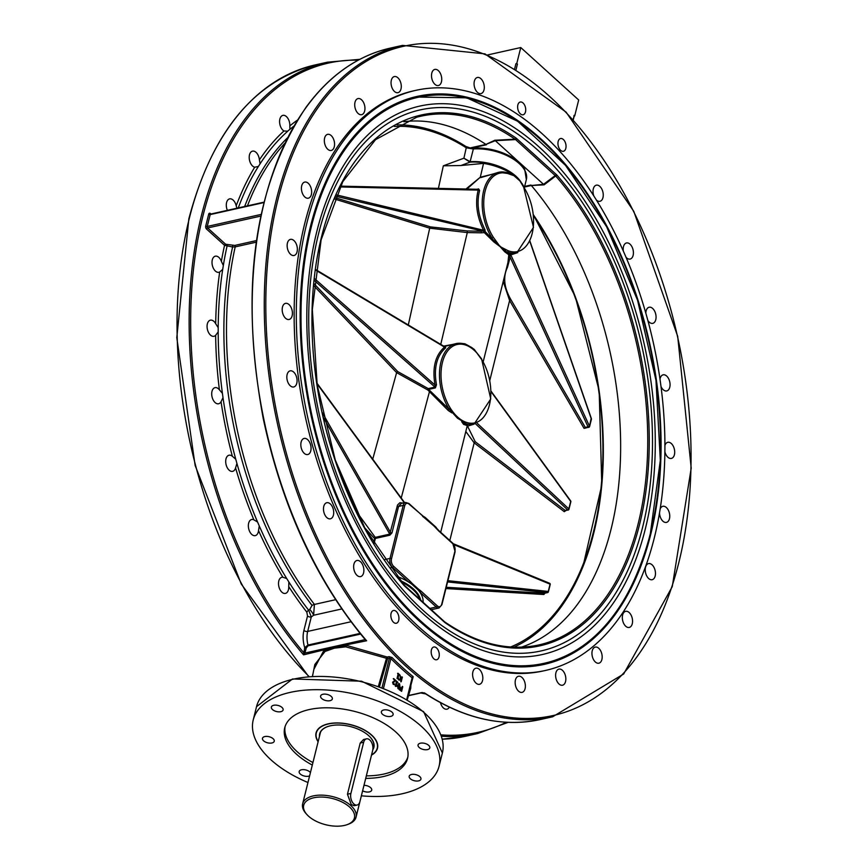 <?xml version="1.0" encoding="UTF-8"?>
<svg xmlns="http://www.w3.org/2000/svg" width="868" height="868" viewBox="0 0 868 868"><rect width="100%" height="100%" fill="white"/><g stroke="black" fill="none" stroke-linecap="round" stroke-linejoin="round"><path stroke-width="1.3" d="M365.027 639.282A1.096 0.662 6.6 0 1 364.571 639.727L334.766 646.4L334.636 647.278L323.731 649.611L324.155 648.765L304.95 653.061L306.22 648.049L307.999 645.825L360.589 634.063M334.766 646.4L324.155 648.765M407.005 699.63L413.19 676.682A343.988 204.609 -102.6 0 1 392.021 657.521L389.038 656.642L387.258 657.043L346.701 645.445L334.636 647.278L366.611 640.758L365.233 639.64C316.006 580.464 281.991 506.695 263.188 418.322C239.427 289.087 253.771 185.329 306.198 107.046C329.59 75.288 357.67 55.639 390.426 48.087A343.988 204.609 -102.6 0 0 252.566 287.416A343.988 204.609 -102.6 0 0 366.611 640.758L364.625 639.466A1.096 0.575 14 0 0 364.972 639.282M345.366 644.023L345.811 644.664M312.513 676.161L314.834 664.508L325.023 651.467L334.354 648.179L334.636 647.278L346.343 646.096L345.779 646.823L386.477 658.291L378.394 686.273M346.701 645.445L346.343 646.096M334.354 648.179L345.779 646.823M360.046 633.401L307.977 645.043L304.711 647.658L303.572 654.852L334.636 647.278L324.599 650.957L323.818 650.555L313.869 669.337M465.498 344.455A41.273 24.554 77.4 0 0 456.058 343.598A41.273 24.554 77.4 0 0 448.799 408.644L449.798 408.73L457.469 418.213L457.61 417.041A40.178 23.903 -102.6 0 1 450.611 408.611A40.178 23.903 -102.6 0 1 442.43 362.455A40.178 23.903 -102.6 0 1 466.355 345.312A40.178 23.903 -102.6 0 1 474.188 350.292A40.178 23.903 -102.6 0 1 481.241 358.766A40.178 23.903 -102.6 0 1 489.411 404.955A40.178 23.903 -102.6 0 1 465.454 422.054L465.27 423.551A41.273 24.554 77.4 0 0 474.069 424.17L490.756 398.965L481.545 358.755L473.982 349.261M471.736 347.547L474.21 349.392M468.698 345.8L466.149 344.639L466.387 345.323M471.27 347.233L464.684 344.281L464.944 343.793L460.485 343.261M468.253 345.572L464.944 343.793M449.798 408.73L450.611 408.611M448.799 408.644L457.469 418.213L465.53 422.987M465.454 422.054A40.178 23.903 -102.6 0 1 457.61 417.041M461.798 421.87L465.27 423.551M461.657 421.685L463.892 423.638A1.096 0.987 -51.2 0 0 463.545 424.344L466.865 425.472M467.537 424.788L464.586 423.302A1.096 0.987 -51.2 0 0 463.892 423.638M462.123 422.293L463.545 424.344M448.3 410.542L448.55 408.752L428.608 389.396L427.902 390.047L429.085 391.273L448.3 410.542L451.827 412.864M469.783 162.142L470.12 161.676L463.892 158.193L470 162.142L473.581 148.124L470.13 147.94L465.845 146.464A269.688 160.417 77.4 0 0 397.121 124.862M465.845 146.464A2.203 1.519 122.5 0 1 466.257 147.788L463.892 158.193L443.331 165.821L460.886 165.528L470 162.142A38.843 20.116 14 0 1 518.576 179.351L519.748 180.663M522.069 183.875L523.936 187.412A40.188 23.903 -102.6 0 1 532.138 233.633A40.188 23.903 -102.6 0 1 508.16 250.733A1.096 0.814 111.2 0 1 507.292 251.97A41.273 24.554 77.4 0 0 516.796 252.838L509.722 253.825L508.778 254.78L507.943 262.537L483.226 361.641M523.729 186.577A40.731 21.092 -166 0 0 521.787 183.224M396.795 576.287A40.731 21.092 14 0 1 408.871 582.211A40.731 21.092 14 0 1 411.964 584.327L417.996 589.795A40.731 21.092 14 0 1 419.873 592.171A40.731 21.092 14 0 1 423.085 602.316M509.125 174.001A1.096 0.814 -68.8 0 0 508.279 173.155A41.273 24.554 77.4 0 0 498.774 172.276A41.273 24.554 77.4 0 0 482.478 197.546A41.273 24.554 77.4 0 0 492.058 238.179L493.339 237.3A40.188 23.903 -102.6 0 1 485.158 191.09A40.188 23.903 -102.6 0 1 509.125 174.001L514.377 175.835A41.273 24.554 -102.6 0 1 517.187 178.103A41.273 24.554 -102.6 0 1 519.878 180.815L523.936 187.412M508.16 250.733L500.098 246.631L504.677 251.742L508.778 254.78L510.829 254.921L517.805 252.577M523.502 186.924L519.878 180.815M520.051 181.011L512.684 174.62L508.898 173.329M432.08 610.454L432.329 609.466M449.808 540.514L474.178 442.864L564.276 511.664A1.096 0.749 127.4 0 1 565.307 510.514L475.219 441.714L467.385 425.808M465.812 431.504L474.178 442.864A1.096 0.738 127.3 0 1 475.219 441.714M401.222 498.004L429.747 390.578M436.929 528.666A40.731 21.092 -166 0 0 435.996 527.223L425.146 517.404A40.731 21.092 -166 0 0 422.597 515.874M445.924 588.558L543.867 594.515A1.096 0.879 93.6 0 1 544.616 593.256L446.25 587.278M549.119 583.198A1.096 0.911 112.3 0 1 550.073 584.142L548.261 591.433A1.096 0.944 96.1 0 1 547.448 592.627L544.616 593.256M453.964 544.692L550.073 584.142A1.096 0.575 14 0 1 550.203 584.533A1.096 1.096 0 0 0 549.553 583.242L453.27 543.715M425.19 517.957L425.146 517.404M390.274 567.878L392.488 567.379L408.871 582.211A1.096 0.673 -47.8 0 0 409.967 581.104L393.584 566.272A5.501 3.277 -102.6 0 1 391.501 558.797L404.716 505.794A5.501 3.277 -102.6 0 1 409.078 504.145L431.179 523.035L436.441 528.601A1.096 0.597 -40.9 0 0 436.279 527.983L422.488 516.145M403.067 503.039L399.877 502.735L397.577 504.948L389.743 534.124A1.096 0.651 -102.6 0 1 389.862 535.198L391.989 532.854A1.096 0.575 14 0 1 390.567 532.54L322.267 412.593M323.373 417.573L389.743 534.124L375.247 537.368L358.451 514.355L357.746 514.605M373.978 543.856L375.377 538.442A1.096 0.651 -102.6 0 0 375.247 537.368L373.262 542.695M364.506 527.549L374.39 538.344A1.096 0.564 14.5 0 0 375.377 538.442L389.862 535.198M543.867 594.515L544.974 593.191M313.728 285.648L396.622 372.632L427.902 390.047L428.249 388.614L397.761 371.591L313.923 283.597M397.761 371.591A1.096 0.608 136.4 0 0 396.622 372.632L372.73 459.183M491.071 391.642L570.699 501.4A1.096 0.575 14 0 1 570.829 501.791A1.096 1.096 0 0 0 570.656 500.869A1.096 0.694 144 0 1 570.699 501.4L568.833 508.887A1.096 0.814 133.1 0 1 567.737 509.972L566.088 510.134M564.276 511.664L565.936 510.568M391.989 532.854L398.575 506.445L401.276 503.429L405.627 502.464A6.608 3.928 77.4 0 0 403.208 505.404L390.003 558.406A6.608 3.928 77.4 0 0 392.488 567.379A1.096 0.673 -47.8 0 0 393.584 566.272M435.291 526.822L438.655 530.413A1.096 0.673 132.2 0 1 438.785 531.042L452.836 543.759A5.501 3.277 -102.6 0 1 454.908 551.245L441.704 604.236A5.501 3.277 -102.6 0 1 437.342 605.897L420.958 591.065A1.096 0.673 132.2 0 1 419.873 592.171L436.246 607.003L429.844 608.435M411.964 584.327A1.096 0.597 -41.3 0 0 412.43 583.676L409.967 581.104M420.958 591.065L418.354 589.036A1.096 0.738 124.8 0 1 417.996 589.795M438.145 530.315A1.096 0.673 132.2 0 1 438.655 530.413L452.705 543.14A1.096 0.673 -47.8 0 1 452.836 543.759M423.128 516.861A1.096 0.673 -47.8 0 0 422.998 516.243L425.353 518.066A1.096 0.749 124.2 0 1 425.602 518.782M444.405 346.495L456.058 343.598L465.888 344.477M436.474 384.806L435.031 385.077L435.009 387.106L428.249 388.614A1.096 0.651 -102.6 0 1 428.608 389.396L435.367 387.887L436.474 384.806C433.588 368.108 436.658 355.782 445.696 347.818L445.512 347.113A1.096 0.651 77.4 0 0 445.534 347.102M334.419 198.989L429.703 228.175L467.288 232.581L467.244 230.942L430.55 226.906L334.994 197.644M430.55 226.906A1.096 0.835 107.3 0 0 429.703 228.175L408.318 324.925M440.77 344.314L467.288 232.581L481.143 232.819L481.458 231.268L467.244 230.942M315.507 270.013L444.503 347.102A1.096 0.792 -128 0 0 445.696 347.818M481.328 359.135L474.351 349.511M459.107 343.229L443.732 346.093M435.367 387.887A1.096 0.651 77.4 0 0 435.009 387.106L314.249 280.397M481.143 232.819L484.301 232.624L485.234 231.658L484.908 229.564L483.595 230.27L484.301 232.624L493.827 241.922L494.478 241.13L505.23 250.863A1.096 0.911 -49.8 0 0 504.677 251.742M493.827 241.922L500.098 246.631L493.339 237.3M484.225 231.463L335.623 196.201M591.151 418.484L589.47 426.145L585.357 427.512L510.916 299.677C504.026 287.677 502.865 276.903 507.454 267.344A1.096 0.77 28.3 0 0 506.793 267.127M512.684 174.62L510.883 173.361L503.364 171.951M501.65 171.907L480.297 177.224L483.541 163.401L460.886 165.528M510.883 173.361A40.731 21.092 -166 0 0 483.541 163.401M466.886 189.04L480.297 177.224L465.953 189.018M443.331 165.821L438.405 188.378M484.908 229.564C478.203 216.034 476.445 203.003 479.613 190.461L478.604 188.898A1.096 0.651 -102.6 0 1 478.257 189.3L340.419 186.132L478.116 189.322L478.214 190.114C474.959 202.993 476.749 216.371 483.595 230.27L336.241 194.833M479.613 190.461A1.096 0.586 15.9 0 1 478.214 190.114L340.017 186.935M495.281 240.469L494.478 241.13L485.234 231.658A1.096 0.662 17.5 0 0 484.225 231.452M503.223 281.46L509.603 300.523L584.045 428.336L585.357 427.512M489.845 380.249L509.603 300.523L510.916 299.677M507.454 267.344L510.167 257.253L509.624 254.465M511.599 253.727A1.096 0.944 90.1 0 0 510.829 254.921L589.47 426.145A1.096 0.575 14 0 1 589.177 426.839A1.096 0.651 -102.6 0 1 588.081 426.904L510.167 257.253A1.096 0.716 3 0 0 508.648 257.72M509.624 254.454L509.722 253.825L505.23 250.863A1.096 0.825 -71.8 0 0 505.643 249.854M584.045 428.336L586.236 427.902M480.644 177.636L498.774 172.276L510.634 173.871M523.621 186.902L533.495 227.394L516.796 252.838M394.213 126.435A268.082 159.462 -102.6 0 1 466.257 147.788L473.038 148.971A2.203 0.977 84.4 0 1 473.44 148.146M513.921 647.17A269.688 160.417 77.4 0 0 582.851 566.934A269.688 160.417 77.4 0 0 533.451 214.863M308.552 816.202A26.149 13.541 14 0 1 306.892 814.531A26.149 13.541 14 0 1 314.368 797.649A26.149 13.541 14 0 1 348.589 806.188A26.149 13.541 14 0 1 347.276 824.6A26.149 13.541 14 0 1 308.552 816.202M347.276 824.6L348.513 824.144A27.516 14.246 -166 0 0 356.054 817.135A27.516 14.246 -166 0 0 332.791 796.65A27.516 14.246 -166 0 0 302.65 803.811A27.516 14.246 -166 0 0 306.003 813.544L306.892 814.531M357.084 805.048L354.144 805.71L351.225 804.506L347.45 794.22L360.209 743.051L363.54 739.503L366.48 738.842A7.703 4.579 77.4 0 0 363.659 742.281L350.9 793.45A7.703 4.579 77.4 0 0 352.061 801.609A7.703 4.579 77.4 0 0 357.084 805.048A7.703 4.579 77.4 0 0 359.916 801.609L372.665 750.44A7.703 4.579 77.4 0 0 371.515 742.281A7.703 4.579 77.4 0 0 366.48 738.842M210.967 214.016L210.436 213.539A2.203 1.313 77.4 0 0 208.689 214.201L205.727 226.071A2.203 1.313 77.4 0 0 206.562 229.065L224.541 245.34L232.602 246.989A297.388 176.898 77.4 0 0 312.035 605.43L309.746 609.455A5.501 1.378 -126.2 0 1 313.598 615.26L314.422 604.432A296.661 176.454 -102.6 0 1 235.195 246.892L256.212 242.194M515.95 70.026L517.426 64.113L516.775 63.527L515.918 63.722L514.561 69.147M516.775 63.527L520.767 47.545L487.599 54.955M307.999 645.825A1.096 0.651 -102.6 0 0 307.977 645.043A19.259 11.458 -102.6 0 1 307.684 631.427L311.286 616.953L308.683 610.237A2.756 1.378 -37.9 0 0 306.838 612.168L307.522 615.987L303.909 630.45A22.015 13.096 77.4 0 0 304.711 647.658A1.096 0.575 -166 0 0 306.22 648.049M309.746 609.455L308.683 610.237A300.263 178.602 -102.6 0 1 288.86 581.961L288.729 586.594A8.257 4.915 -102.6 0 1 285.431 593.408A8.257 4.915 -102.6 0 1 280.038 589.719A8.257 4.915 -102.6 0 1 278.802 580.974A8.257 4.915 -102.6 0 1 281.829 577.296A8.257 4.915 -102.6 0 1 282.892 577.253L286.733 578.555L288.86 581.961M341.786 608.956L313.598 615.26L311.286 616.953A2.756 1.421 14 0 1 307.522 615.987M398.086 688.118L399.378 685.308L398.423 684.429M397.349 678.754L398.607 678.624L397.023 678.461L398.043 674.338L397.587 673.362L398.477 674.241L397.783 678.668L398.607 678.624L398.13 677.68L398.889 674.62L399.595 674.686L398.021 673.264M399.475 675.152L398.792 675.022M401.613 691.329L399.247 689.68L399.822 689.04L401.613 691.329L402.752 686.762L402.318 686.371L401.776 688.574L400.332 687.272L401.634 689.116L401.32 690.396L399.822 689.04M400.983 690.103L401.2 689.203L399.779 687.857M401.439 688.27L402.318 686.371M401.211 681.749L402.351 677.181L401.927 676.801L401.211 678.754L400.007 675.054L400.788 678.863L398.944 679.698L399.464 680.176L401.309 679.264L400.788 681.847L400.853 679.492M399.464 680.176L398.521 679.796L400.354 678.96L400.007 675.054M401.135 678.364L401.927 676.801M395.624 686.414L396.882 686.284L395.287 686.111L396.318 681.998L395.862 681.011L396.752 681.901L396.058 686.317L396.882 686.284L396.405 685.34L397.164 682.27L397.859 682.335L396.296 680.913M397.75 682.801L397.067 682.671M394.539 684.711L393.215 684.331L392.564 682.215L394.734 680.642L393.291 678.678L395.168 680.545L392.998 682.118L393.649 684.234L394.539 684.711L393.443 682.476L395.7 680.382L393.714 678.581M398.846 688.791L397.967 688.628L397.522 685.319L399.15 683.865M399.584 683.778L397.956 685.221L398.39 688.53L400.018 687.087L399.584 683.778L398.705 683.615M397.967 688.628L398.629 688.888M398.401 685.622L398.857 684.331L399.812 685.21L399.117 687.977L398.162 687.12L398.401 685.622M307.956 782.513A95.762 49.584 14 0 1 253.228 719.919A95.762 49.584 14 0 1 358.148 694.975A95.762 49.584 14 0 1 439.067 766.249A95.762 49.584 14 0 1 402.134 793.775A95.762 49.584 14 0 1 361.359 795.826M474.34 86.388A8.257 4.915 -102.6 0 1 477.378 77.48A8.257 4.915 -102.6 0 1 483.443 82.666A8.257 4.915 -102.6 0 1 482.912 92.29A8.257 4.915 -102.6 0 1 480.981 93.592A8.257 4.915 -102.6 0 1 474.34 86.388M432.275 80.095A8.257 4.915 -102.6 0 1 434.825 69.407A8.257 4.915 -102.6 0 1 440.543 73.758A8.257 4.915 -102.6 0 1 441.042 83.046A8.257 4.915 -102.6 0 1 438.427 85.52A8.257 4.915 -102.6 0 1 432.275 80.095M392.531 88.894A8.257 4.915 -102.6 0 1 394.365 76.558A8.257 4.915 -102.6 0 1 399.681 80.127A8.257 4.915 -102.6 0 1 401.049 88.742A8.257 4.915 -102.6 0 1 397.967 92.67A8.257 4.915 -102.6 0 1 392.531 88.894M357.095 112.341A8.257 4.915 -102.6 0 1 354.741 103.997A8.257 4.915 -102.6 0 1 358.028 98.572A8.257 4.915 -102.6 0 1 364.94 109.097A8.257 4.915 -102.6 0 1 361.63 114.684A8.257 4.915 -102.6 0 1 357.095 112.341M327.746 149.253A8.257 4.915 -102.6 0 1 324.328 140.638A8.257 4.915 -102.6 0 1 327.648 134.345A8.257 4.915 -102.6 0 1 334.516 143.079A8.257 4.915 -102.6 0 1 331.25 150.457A8.257 4.915 -102.6 0 1 327.746 149.253M305.948 197.785A8.257 4.915 -102.6 0 1 301.456 189.278A8.257 4.915 -102.6 0 1 304.744 182.074A8.257 4.915 -102.6 0 1 311.319 188.985A8.257 4.915 -102.6 0 1 308.346 198.186A8.257 4.915 -102.6 0 1 305.948 197.785M292.809 255.507A8.257 4.915 -102.6 0 1 287.275 247.488A8.257 4.915 -102.6 0 1 290.454 239.373A8.257 4.915 -102.6 0 1 296.498 244.526A8.257 4.915 -102.6 0 1 294.057 255.485A8.257 4.915 -102.6 0 1 292.809 255.507M288.979 319.511A8.257 4.915 -102.6 0 1 282.491 312.393A8.257 4.915 -102.6 0 1 285.507 303.366A8.257 4.915 -102.6 0 1 290.813 306.903A8.257 4.915 -102.6 0 1 289.109 319.478A8.257 4.915 -102.6 0 1 288.979 319.511M294.653 386.596A8.257 4.915 -102.6 0 1 293.753 386.965A8.257 4.915 -102.6 0 1 287.156 379.978A8.257 4.915 -102.6 0 1 290.151 370.853A8.257 4.915 -102.6 0 1 294.534 372.99A8.257 4.915 -102.6 0 1 294.653 386.596M309.55 453.4A8.257 4.915 -102.6 0 1 307.749 454.539A8.257 4.915 -102.6 0 1 301.153 447.552A8.257 4.915 -102.6 0 1 304.136 438.427A8.257 4.915 -102.6 0 1 307.478 439.479A8.257 4.915 -102.6 0 1 309.55 453.4M332.911 516.558A8.257 4.915 -102.6 0 1 330.393 518.825A8.257 4.915 -102.6 0 1 323.797 511.849A8.257 4.915 -102.6 0 1 326.791 502.713A8.257 4.915 -102.6 0 1 329.005 503.028A8.257 4.915 -102.6 0 1 332.911 516.558M363.584 572.913A8.257 4.915 -102.6 0 1 360.556 576.602A8.257 4.915 -102.6 0 1 353.96 569.614A8.257 4.915 -102.6 0 1 356.954 560.489A8.257 4.915 -102.6 0 1 358.017 560.446A8.257 4.915 -102.6 0 1 363.584 572.913M593.842 196.016A8.257 4.915 -102.6 0 1 593.028 191.991A8.257 4.915 -102.6 0 1 596.338 185.177A8.257 4.915 -102.6 0 1 602.728 191.372A8.257 4.915 -102.6 0 1 600.851 200.931A8.257 4.915 -102.6 0 1 599.94 201.3A8.257 4.915 -102.6 0 1 596.403 200.063M623.332 251.102A8.257 4.915 -102.6 0 1 623.246 248.009A8.257 4.915 -102.6 0 1 626.501 242.953A8.257 4.915 -102.6 0 1 633.097 249.941A8.257 4.915 -102.6 0 1 630.103 259.065A8.257 4.915 -102.6 0 1 629.984 259.098A8.257 4.915 -102.6 0 1 626.012 257.275M645.835 313.207A8.257 4.915 -102.6 0 1 646.183 310.69A8.257 4.915 -102.6 0 1 649.145 307.239A8.257 4.915 -102.6 0 1 655.741 314.227A8.257 4.915 -102.6 0 1 652.758 323.363A8.257 4.915 -102.6 0 1 651.51 323.373A8.257 4.915 -102.6 0 1 647.875 320.52M659.995 379.121A8.257 4.915 -102.6 0 1 660.722 376.896A8.257 4.915 -102.6 0 1 663.141 374.824A8.257 4.915 -102.6 0 1 669.738 381.811A8.257 4.915 -102.6 0 1 666.743 390.936A8.257 4.915 -102.6 0 1 664.356 390.535A8.257 4.915 -102.6 0 1 661.004 386.52M664.921 445.436A8.257 4.915 -102.6 0 1 666.114 443.298A8.257 4.915 -102.6 0 1 667.785 442.3A8.257 4.915 -102.6 0 1 674.382 449.288A8.257 4.915 -102.6 0 1 671.387 458.412A8.257 4.915 -102.6 0 1 667.883 457.208A8.257 4.915 -102.6 0 1 664.888 451.816M660.19 508.843A8.257 4.915 -102.6 0 1 662.089 506.576A8.257 4.915 -102.6 0 1 662.837 506.294A8.257 4.915 -102.6 0 1 669.434 513.281A8.257 4.915 -102.6 0 1 666.44 522.406A8.257 4.915 -102.6 0 1 661.904 520.062A8.257 4.915 -102.6 0 1 659.528 512.901M646.714 575.929A8.257 4.915 -102.6 0 1 648.548 563.592A8.257 4.915 -102.6 0 1 648.852 563.549A8.257 4.915 -102.6 0 1 655.199 570.829A8.257 4.915 -102.6 0 1 652.15 579.715A8.257 4.915 -102.6 0 1 646.714 575.929M623.094 622.02A8.257 4.915 -102.6 0 1 625.644 611.332A8.257 4.915 -102.6 0 1 627.065 611.354A8.257 4.915 -102.6 0 1 632.446 619.481A8.257 4.915 -102.6 0 1 629.246 627.445A8.257 4.915 -102.6 0 1 623.094 622.02M592.226 656.013A8.257 4.915 -102.6 0 1 595.253 647.094A8.257 4.915 -102.6 0 1 597.835 647.604A8.257 4.915 -102.6 0 1 602.153 656.154A8.257 4.915 -102.6 0 1 598.866 663.206A8.257 4.915 -102.6 0 1 592.226 656.013M555.639 676.205A8.257 4.915 -102.6 0 1 558.927 669.109A8.257 4.915 -102.6 0 1 562.605 670.476A8.257 4.915 -102.6 0 1 565.849 679.069A8.257 4.915 -102.6 0 1 562.529 685.221A8.257 4.915 -102.6 0 1 555.639 676.205M515.18 681.586A8.257 4.915 -102.6 0 1 518.467 676.259A8.257 4.915 -102.6 0 1 523.165 678.819A8.257 4.915 -102.6 0 1 525.346 687.087A8.257 4.915 -102.6 0 1 522.069 692.371A8.257 4.915 -102.6 0 1 515.18 681.586M482.825 678.006A8.257 4.915 -102.6 0 1 479.516 684.31A8.257 4.915 -102.6 0 1 472.919 677.322A8.257 4.915 -102.6 0 1 475.914 668.197A8.257 4.915 -102.6 0 1 482.825 678.006M439.045 656.848A6.532 3.884 -102.6 0 1 436.647 659.767A6.532 3.884 -102.6 0 1 431.429 654.233A6.532 3.884 -102.6 0 1 433.794 647.007A6.532 3.884 -102.6 0 1 438.058 649.926A6.532 3.884 -102.6 0 1 439.045 656.848M565.621 149.003A6.532 3.884 -102.6 0 1 563.43 151.282A6.532 3.884 -102.6 0 1 558.2 145.759A6.532 3.884 -102.6 0 1 560.576 138.533A6.532 3.884 -102.6 0 1 564.84 141.451A6.532 3.884 -102.6 0 1 565.817 148.363A6.532 3.884 -102.6 0 1 565.621 149.003M398.314 621.455A6.532 3.884 -102.6 0 1 396.318 623.257A6.532 3.884 -102.6 0 1 391.099 617.723A6.532 3.884 -102.6 0 1 393.464 610.497A6.532 3.884 -102.6 0 1 398.043 614.045A6.532 3.884 -102.6 0 1 398.314 621.455M415.739 90.37L413.58 90.847A297.203 176.79 77.4 0 0 294.144 317.699A297.203 176.79 77.4 0 0 416.933 627.607A297.203 176.79 77.4 0 0 543.314 670.931L545.473 670.454A297.203 176.79 -102.6 0 1 419.092 627.119A297.203 176.79 -102.6 0 1 296.303 317.211A297.203 176.79 -102.6 0 1 415.739 90.37A297.203 176.79 -102.6 0 1 542.12 133.694A297.203 176.79 -102.6 0 1 664.91 443.602A297.203 176.79 -102.6 0 1 545.473 670.454M525.607 111.288A6.532 3.884 -102.6 0 1 523.1 114.771A6.532 3.884 -102.6 0 1 517.881 109.249A6.532 3.884 -102.6 0 1 520.247 102.023A6.532 3.884 -102.6 0 1 525.704 110.562A6.532 3.884 -102.6 0 1 525.607 111.288M517.426 64.113A1.096 0.575 -166 0 0 515.918 63.722M260.107 163.781L258.393 166.45L254.693 167.231A8.257 4.915 -102.6 0 1 249.322 159.104A8.257 4.915 -102.6 0 1 252.523 151.141A8.257 4.915 -102.6 0 1 256.038 152.345A8.257 4.915 -102.6 0 1 259.391 159.875L260.107 163.781A300.263 178.602 -102.6 0 1 287.775 131.198L283.934 130.981A8.257 4.915 -102.6 0 1 279.615 122.431A8.257 4.915 -102.6 0 1 282.903 115.379A8.257 4.915 -102.6 0 1 287.449 117.722A8.257 4.915 -102.6 0 1 289.814 125.893L289.923 129.343L287.471 131.274M232.7 245.503L232.602 246.989L235.195 246.892A1.096 0.651 77.4 0 0 234.772 245.427L225.637 244.233L207.658 227.958L260.758 216.089M221.373 261.322L223.326 265.489L222.707 269.384L219.68 272.01A8.257 4.915 -102.6 0 1 218.931 272.292A8.257 4.915 -102.6 0 1 212.334 265.304A8.257 4.915 -102.6 0 1 215.329 256.179A8.257 4.915 -102.6 0 1 216.577 256.158A8.257 4.915 -102.6 0 1 221.373 261.322A302.65 180.023 77.4 0 1 224.541 245.34A1.096 0.673 132.2 0 1 225.637 244.233M409.718 691.644L411.768 680.545M552.656 716.784L623.658 673.991L672.255 586.67L691.21 468.123L677.702 336.35L633.792 211.358L566.142 112.167L484.973 53.859L402.513 45.386A343.988 204.609 77.4 0 0 276.491 199.011A343.988 204.609 77.4 0 0 436.864 690.385A343.988 204.609 77.4 0 0 552.656 716.784L540.569 719.485A343.988 204.609 -102.6 0 1 424.777 693.087L421.696 692.577L408.557 695.518M411.031 683.485L410.738 688.259L407.266 699.782M313.044 673.633L312.578 675.282A343.988 204.609 77.4 0 0 312.675 675.38M379.49 686.664L387.638 658.497A1.096 0.651 77.4 0 0 387.258 657.043L386.477 658.291L390.893 658.595A345.084 205.271 77.4 0 0 412.126 677.821L411.931 678.494M359.84 59.328L327.388 62.192A343.988 204.609 -102.6 0 0 189.528 301.511A343.988 204.609 -102.6 0 0 303.572 654.852L304.95 653.061L303.496 652.552M323.623 650.371L323.731 649.611M392.021 657.521A1.096 0.651 -45 0 0 390.893 658.595L383.515 688.183M406.734 699.467L412.126 677.821A1.096 0.705 129.2 0 1 413.19 676.682M424.777 693.087A1.096 0.749 123.4 0 1 424.094 692.762M358.278 60.152A342.893 203.958 -102.6 0 0 192.685 277.239A342.893 203.958 -102.6 0 0 303.529 652.4A1.096 0.575 -166 0 0 305.037 652.79M312.306 765.066A63.299 32.778 14 0 1 284.737 727.775A63.299 32.778 14 0 1 354.079 711.283A63.299 32.778 14 0 1 407.559 758.393A63.299 32.778 14 0 1 383.146 776.589A63.299 32.778 14 0 1 365.71 778.379M309.616 775.851A6.054 3.136 14 0 1 302.693 775.504A6.054 3.136 14 0 1 299.189 771.522A6.054 3.136 14 0 1 299.2 771.468A6.054 3.136 14 0 1 304.201 769.666A6.054 3.136 14 0 1 310.429 772.596M363.985 785.312A6.054 3.136 14 0 1 371.699 790.162A6.054 3.136 14 0 1 362.618 790.813M414.21 780.701A6.054 3.136 14 0 1 409.186 776.22A6.054 3.136 14 0 1 415.815 774.636A6.054 3.136 14 0 1 420.937 779.149A6.054 3.136 14 0 1 414.21 780.701M427.468 749.605A6.054 3.136 14 0 1 420.937 748.628A6.054 3.136 14 0 1 418.061 744.939A6.054 3.136 14 0 1 424.691 743.366A6.054 3.136 14 0 1 429.801 747.869A6.054 3.136 14 0 1 427.468 749.605M393.096 714.7A6.054 3.136 14 0 1 386.434 716.208A6.054 3.136 14 0 1 381.367 711.717A6.054 3.136 14 0 1 387.996 710.143A6.054 3.136 14 0 1 393.117 714.646A6.054 3.136 14 0 1 393.096 714.7M331.229 696.418A6.054 3.136 14 0 1 332.346 698.946A6.054 3.136 14 0 1 325.717 700.519A6.054 3.136 14 0 1 320.607 696.017A6.054 3.136 14 0 1 324.979 694.107A6.054 3.136 14 0 1 331.229 696.418M278.096 705.467A6.054 3.136 14 0 1 283.109 709.948A6.054 3.136 14 0 1 276.48 711.532A6.054 3.136 14 0 1 271.369 707.029A6.054 3.136 14 0 1 278.096 705.467M264.827 736.563A6.054 3.136 14 0 1 271.358 737.54A6.054 3.136 14 0 1 274.245 741.229A6.054 3.136 14 0 1 267.604 742.813A6.054 3.136 14 0 1 262.494 738.299A6.054 3.136 14 0 1 264.827 736.563M574.193 116.084L572.989 119.643M574.692 115.965L578.685 99.983L520.767 47.545M573.856 116.16A1.096 0.575 -166 0 0 574.052 115.39M366.339 775.862A63.299 32.778 -166 0 0 383.775 774.072A63.299 32.778 -166 0 0 407.83 757.124M285.095 726.527A63.299 32.778 -166 0 0 312.936 762.549M371.526 755.084A31.649 16.383 -166 0 0 377.482 748.227A31.649 16.383 -166 0 0 362.412 728.925A31.649 16.383 -166 0 0 328.278 723.825A31.649 16.383 -166 0 0 316.071 732.918A31.649 16.383 -166 0 0 318.122 741.771M449.342 707.16A8.257 4.915 -102.6 0 1 446.944 709.178A8.257 4.915 -102.6 0 1 440.467 702.679M258.523 530.576A8.257 4.915 -102.6 0 1 255.268 535.632A8.257 4.915 -102.6 0 1 249.496 531.151A8.257 4.915 -102.6 0 1 249.138 521.787A8.257 4.915 -102.6 0 1 251.666 519.52A8.257 4.915 -102.6 0 1 253.868 519.823L257.568 522.026L259.261 525.932L258.523 530.576A302.65 180.023 77.4 0 0 282.892 577.253M235.575 467.895A8.257 4.915 -102.6 0 1 232.613 471.346A8.257 4.915 -102.6 0 1 226.505 466.018A8.257 4.915 -102.6 0 1 227.21 456.373A8.257 4.915 -102.6 0 1 229.011 455.223A8.257 4.915 -102.6 0 1 232.353 456.275L235.76 459.237L236.931 463.469L235.575 467.895A302.65 180.023 77.4 0 0 253.868 519.823M221.047 401.689A8.257 4.915 -102.6 0 1 218.627 403.761A8.257 4.915 -102.6 0 1 212.226 397.566A8.257 4.915 -102.6 0 1 214.114 388.018A8.257 4.915 -102.6 0 1 215.014 387.649A8.257 4.915 -102.6 0 1 219.409 389.797L222.414 393.356L223.011 397.685L221.047 401.689A302.65 180.023 77.4 0 0 232.353 456.275M215.655 335.287A8.257 4.915 -102.6 0 1 213.984 336.285A8.257 4.915 -102.6 0 1 207.387 329.298A8.257 4.915 -102.6 0 1 210.381 320.173A8.257 4.915 -102.6 0 1 210.512 320.14A8.257 4.915 -102.6 0 1 215.687 323.71L218.204 327.67L218.194 331.891L215.655 335.287A302.65 180.023 77.4 0 0 219.409 389.797M227.373 210.349A8.257 4.915 -102.6 0 1 229.619 198.87A8.257 4.915 -102.6 0 1 232.006 199.282A8.257 4.915 -102.6 0 1 236.194 205.792L236.931 208.201M552.428 661.568A291.019 173.101 -102.6 0 1 541.524 664.953M414.513 97.021A291.019 173.101 -102.6 0 1 425.819 95.437M540.84 138.837A291.019 173.101 -102.6 0 1 661.069 442.289A291.019 173.101 -102.6 0 1 544.117 664.411A291.019 173.101 -102.6 0 1 311.677 418.192A291.019 173.101 -102.6 0 1 417.096 96.413A291.019 173.101 -102.6 0 1 540.84 138.837M401.917 603.444A290.465 172.775 77.4 0 0 543.552 663.966L538.811 665.029A290.465 172.775 -102.6 0 1 530.934 666.472M404.282 100.156A290.465 172.775 -102.6 0 1 412.029 98.106L416.77 97.042A290.465 172.775 77.4 0 0 314.411 212.139M377.504 748.129A31.649 16.383 14 0 1 371.569 754.878M371.58 754.835A31.4 16.264 14 0 0 377.482 745.493A31.4 16.264 14 0 0 360.068 727.97A31.4 16.264 14 0 0 328.419 723.955A31.4 16.264 14 0 0 318.176 741.522A31.649 16.383 14 0 1 316.093 732.82M370.376 737.355A27.657 14.322 14 0 1 373.869 744.679A27.657 14.322 14 0 1 373.663 747.033A27.657 14.322 14 0 1 373.186 748.39M319.782 735.066A27.657 14.322 14 0 1 319.999 733.655A27.657 14.322 14 0 1 327.442 726.657M372.882 749.637A27.928 14.463 -166 0 0 374.086 744.95A27.928 14.463 -166 0 0 370.473 737.464A27.928 14.463 -166 0 0 327.323 726.7A27.928 14.463 -166 0 0 319.478 736.314M473.179 148.96A38.528 19.953 14 0 1 511.274 157.878A38.528 19.953 14 0 1 526.344 179.622L524.739 169.455A38.127 19.736 -166 0 0 473.581 148.124M516.015 138.045A271.955 161.773 77.4 0 0 321.616 236.465A271.955 161.773 77.4 0 0 404.369 585.813A1.096 0.597 -41.2 0 0 404.336 585.282L365.146 528.721L335.287 460.094L317.189 385.001L312.328 309.55L321.106 239.872L342.773 181.672L375.519 139.683L416.618 117.256A270.859 161.112 -102.6 0 1 515.039 139.206L515.592 139.596A1.096 0.673 -47.8 0 0 516.601 138.511L516.015 138.045A1.096 0.749 124.6 0 1 515.039 139.206L494.836 140.247L485.939 144.403L470.13 147.94M403.804 121.704A269.688 160.417 -102.6 0 1 485.928 144.403L495.346 140.681L515.592 139.596L555.694 176.02A1.096 0.597 -41.2 0 0 556.844 175.011L516.601 138.511M556.279 174.435A1.096 0.673 -47.8 0 1 555.26 175.52L543.542 184.309L531.346 185.524L544.095 184.841L555.694 176.02A270.859 161.112 -102.6 0 1 647.365 458.12A270.859 161.112 -102.6 0 1 534.807 645.749C505.436 650.75 475.49 642.852 444.959 622.063A1.096 0.749 124.6 0 1 445.197 622.779A271.955 161.773 77.4 0 0 639.597 524.359A271.955 161.773 77.4 0 0 556.844 175.011M494.836 140.247L544.095 184.841M531.346 185.524A269.688 160.417 -102.6 0 1 620.555 454.93A269.688 160.417 -102.6 0 1 521.31 647.181M404.369 585.813L444.611 622.313A1.096 0.673 -47.8 0 0 444.481 621.683L444.959 622.063A1.096 0.749 124.6 0 0 444.633 621.976M404.933 586.388A1.096 0.673 -47.8 0 0 404.412 585.65M404.336 585.282L444.481 621.683M475.48 423.779L567.737 509.972A1.096 0.651 77.4 0 0 568.54 509.581A1.096 0.575 -166 0 0 568.833 508.887L477.085 423.161M420.644 600.103A38.843 20.116 -166 0 0 400.278 580.54M447.584 581.929L547.448 592.627A1.096 0.651 77.4 0 0 547.784 592.475M548.131 592.074A1.096 0.575 -166 0 0 548.261 591.433L447.899 580.67M316.994 383.743L404.304 502.756M418.354 589.036L412.43 583.676M436.441 528.601L438.785 531.042M521.18 182.378A38.528 19.953 -166 0 0 470.293 161.676M358.451 514.355L340.364 474.492M544.703 593.061L547.556 592.616A1.096 1.096 0 0 0 548.392 591.813L550.203 584.533A1.096 0.575 14 0 1 549.911 584.804M565.665 510.449L568.139 510.08A1.096 1.096 0 0 0 568.963 509.266L570.829 501.791A1.096 0.575 14 0 1 570.536 502.062M384.35 559.665L390.003 558.406A1.096 0.575 14 0 1 391.501 558.797M397.153 506.131A1.096 0.575 14 0 0 398.575 506.445L403.208 505.404A1.096 0.575 14 0 1 404.716 505.794M437.342 605.897A1.096 0.673 -47.8 0 1 436.246 607.003A6.608 3.928 77.4 0 0 439.056 607.969L441.899 604.703A1.096 0.575 14 0 0 441.704 604.236M454.908 551.245A1.096 0.575 14 0 1 454.724 552.015M408.437 503.418A1.096 0.673 132.2 0 1 409.078 504.145M444.503 347.102C435.248 355.272 432.09 367.934 435.031 385.077L314.455 278.519M529.795 241.25L591.282 418.864A1.096 0.575 -166 0 1 591.412 419.244A1.096 1.096 0 0 0 591.379 418.615L529.903 241.022M591.119 419.526A1.096 0.575 -166 0 0 591.412 419.244L589.6 426.524A1.096 1.096 0 0 1 588.764 427.338L585.965 427.794M478.604 188.898L476.955 189.267M401.559 582.059A38.528 19.953 14 0 1 419.819 599.354M533.549 215.915A268.082 159.462 -102.6 0 1 510.623 646.996M335.58 599.701L314.422 604.432A5.501 2.723 142.5 0 0 312.035 605.43M350.965 621.748L307.684 631.427A2.756 1.421 14 0 1 303.909 630.45M253.228 719.919L256.527 706.671A95.762 49.584 14 0 1 361.446 681.727A95.762 49.584 14 0 1 442.376 753.001L439.067 766.249M308.943 676.411A343.988 204.609 -102.6 0 1 189.267 218.519A343.988 204.609 -102.6 0 1 315.29 64.894C254.064 80.8 211.922 132.11 188.844 218.834L176.79 337.652L195.126 465.432L241.228 583.99L308.563 676.443M465.443 736.281A343.988 204.609 -102.6 0 1 442.268 739.189L465.443 736.281L477.53 733.579A343.988 204.609 77.4 0 1 441.4 736.216M277.999 199.401A342.893 203.958 -102.6 0 1 640.128 225.137A342.893 203.958 -102.6 0 1 517.209 718.14A342.893 203.958 -102.6 0 1 277.999 199.401M256.44 240.577L234.772 245.427M247.456 205.857A296.661 176.454 -102.6 0 1 284.671 143.448M287.395 137.914A297.388 176.898 77.4 0 0 244.657 206.476M289.923 129.343A300.263 178.602 -102.6 0 1 293.72 126.24M238.266 207.908A300.263 178.602 -102.6 0 1 258.393 166.45M261.116 214.418L207.235 226.461L210.197 214.591A1.096 0.651 -102.6 0 1 210.598 214.092L263.937 202.168M208.689 214.201A1.096 0.575 -166 0 0 210.197 214.591L263.839 202.591M206.562 229.065A1.096 0.673 132.2 0 1 207.658 227.958A1.096 0.651 -102.6 0 1 207.235 226.461A1.096 0.575 -166 0 1 205.727 226.071M223.326 265.489A300.263 178.602 -102.6 0 1 227.015 246.338L227.112 244.852M210.436 213.539A1.096 0.673 -47.8 0 0 210.523 214.125M389.038 656.642A1.096 0.651 77.4 0 1 389.406 658.107L382.05 687.619M422.315 692.501A1.096 0.651 -102.6 0 1 421.696 692.577M506.337 722.263A342.893 203.958 -102.6 0 1 440.911 734.849M420.741 692.957A302.65 180.023 77.4 0 0 425.667 693.912M288.729 586.594A302.65 180.023 77.4 0 0 306.838 612.168M219.68 272.01A302.65 180.023 77.4 0 0 215.687 323.71M254.693 167.231A302.65 180.023 77.4 0 0 236.194 205.792M283.934 130.981A302.65 180.023 77.4 0 0 259.391 159.875M297.355 120.175A302.65 180.023 77.4 0 0 289.814 125.893M218.204 327.67A300.263 178.602 -102.6 0 1 222.707 269.384M222.414 393.356A300.263 178.602 -102.6 0 1 218.194 331.891M235.76 459.237A300.263 178.602 -102.6 0 1 223.011 397.685M257.568 522.026A300.263 178.602 -102.6 0 1 236.931 463.469M286.733 578.555A300.263 178.602 -102.6 0 1 259.261 525.932M347.45 794.22L350.9 793.45M360.209 743.051L363.659 742.281M645.293 529.046A280.993 167.144 77.4 0 0 449.255 103.954A280.993 167.144 77.4 0 0 348.535 507.954A280.993 167.144 77.4 0 0 645.293 529.046M650.262 533.831A289.923 172.45 -102.6 0 1 344.064 512.066A289.923 172.45 -102.6 0 1 447.996 95.22A289.923 172.45 -102.6 0 1 650.262 533.831M512.988 118.319A290.465 172.775 77.4 0 0 416.77 97.042L466.713 97.824L517.664 121.238L565.556 165.387L606.613 226.7L637.579 300.306L655.969 380.325L660.32 460.355L650.284 534.015C630.808 607.231 595.231 650.555 543.552 663.966A290.465 172.775 77.4 0 0 621.542 603.748M444.611 622.313L445.197 622.779M642.645 527.115A277.174 164.866 -102.6 0 1 349.902 506.315A277.174 164.866 -102.6 0 1 449.266 107.795A277.174 164.866 -102.6 0 1 642.645 527.115M530.956 185.025L524.641 186.436M471.487 148.124L486.492 144.761M524.489 187.032L531.335 185.502M468.492 345.735L464.63 344.357M472.214 347.873L468.557 345.757M526.344 179.622L524.359 187.575M474.069 424.17L467.114 426.275L440.694 532.258M316.896 383.059L404.64 502.68M570.656 500.869L491.06 391.164M431.255 609.716L439.056 607.969M452.705 543.14L455.114 551.701L441.899 604.703M422.998 516.243L408.947 503.516L405.627 502.464M315.572 269.503L445.392 347.167M582.851 566.934L601.795 485.06L599.18 390.991L575.375 296.856L533.44 214.83M320.476 732.299L302.65 803.811M373.88 745.612L356.054 817.135M256.527 706.671L292.538 678.96L361.576 681.206L423.595 711.641L442.376 753.001M402.513 45.386L390.426 48.087M327.388 62.192L315.29 64.894M408.502 695.702L422.065 692.664L424.3 693.022C463.881 718.769 502.637 727.59 540.569 719.485M508.116 722.35L477.53 733.579M574.258 115.845L573.238 119.925"/></g></svg>
